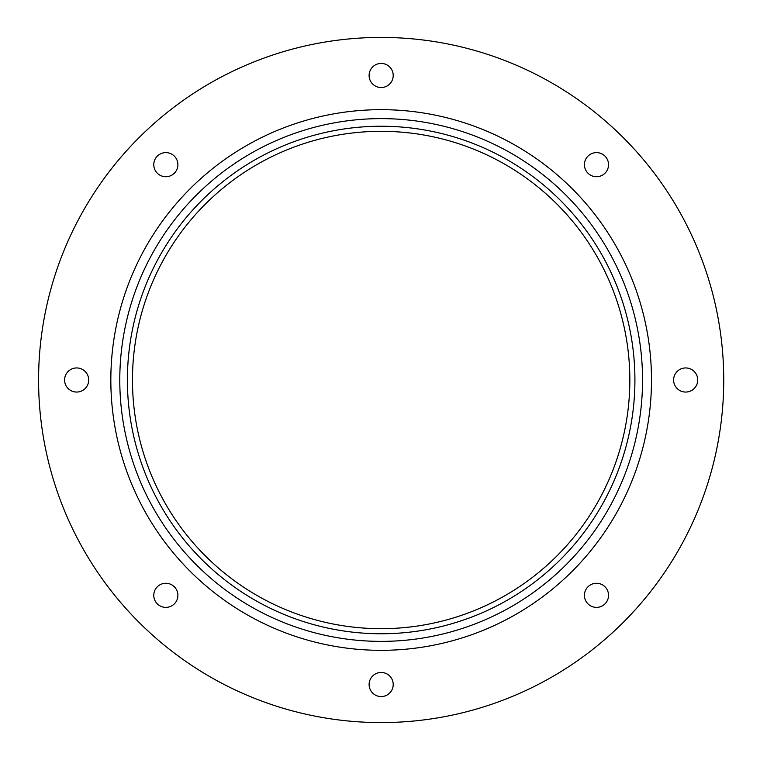 <?xml version="1.0" encoding="UTF-8"?>
<svg xmlns="http://www.w3.org/2000/svg" width="760" height="760" viewBox="0 0 760 760"><rect width="100%" height="100%" fill="white"/><g stroke="black" fill="none" stroke-linecap="round" stroke-linejoin="round"><path stroke-width="1.14" d="M38.579 380A342.579 342.579 0 0 0 552.444 676.685A342.579 342.579 0 0 0 552.444 83.315A342.579 342.579 0 0 0 38.579 380M369.103 684.513A12.055 12.055 0 0 0 387.182 694.953A12.055 12.055 0 0 0 387.182 674.072A12.055 12.055 0 0 0 369.103 684.513M64.59 380A12.055 12.055 0 0 0 82.669 390.44A12.055 12.055 0 0 0 82.669 369.559A12.055 12.055 0 0 0 64.59 380M153.776 164.673A12.055 12.055 0 0 0 171.864 175.114A12.055 12.055 0 0 0 171.864 154.232A12.055 12.055 0 0 0 153.776 164.673M369.103 75.487A12.055 12.055 0 0 0 387.182 85.927A12.055 12.055 0 0 0 387.182 65.046A12.055 12.055 0 0 0 369.103 75.487M584.431 164.673A12.055 12.055 0 0 0 602.509 175.114A12.055 12.055 0 0 0 602.509 154.232A12.055 12.055 0 0 0 584.431 164.673M673.616 380A12.055 12.055 0 0 0 691.704 390.44A12.055 12.055 0 0 0 691.704 369.559A12.055 12.055 0 0 0 673.616 380M584.431 595.327A12.055 12.055 0 0 0 602.509 605.767A12.055 12.055 0 0 0 602.509 584.886A12.055 12.055 0 0 0 584.431 595.327M153.776 595.327A12.055 12.055 0 0 0 171.864 605.767A12.055 12.055 0 0 0 171.864 584.886A12.055 12.055 0 0 0 153.776 595.327M110.837 380A270.322 270.322 0 0 0 516.325 614.108A270.322 270.322 0 0 0 516.325 145.891A270.322 270.322 0 0 0 110.837 380M119.785 380A261.373 261.373 0 0 0 511.85 606.356A261.373 261.373 0 0 0 511.85 153.643A261.373 261.373 0 0 0 119.785 380M127.395 380A253.764 253.764 0 0 0 508.041 599.764A253.764 253.764 0 0 0 508.041 160.236A253.764 253.764 0 0 0 127.395 380M132.468 380A248.691 248.691 0 0 0 505.505 595.365A248.691 248.691 0 0 0 505.505 164.635A248.691 248.691 0 0 0 132.468 380"/></g></svg>
